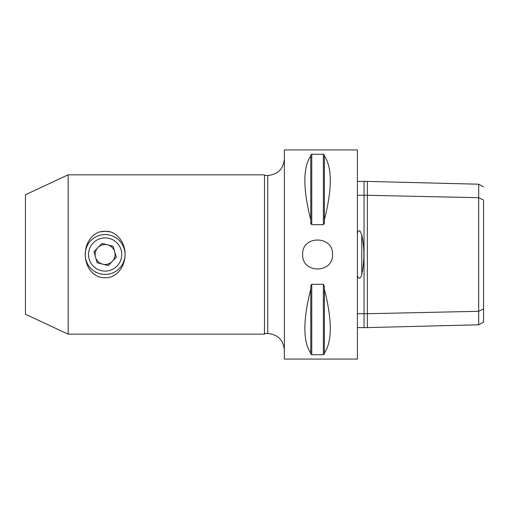 <?xml version="1.0" encoding="UTF-8"?>
<svg xmlns="http://www.w3.org/2000/svg" width="509" height="509" viewBox="0 0 509 509"><rect width="100%" height="100%" fill="white"/><g stroke="black" fill="none" stroke-linecap="round" stroke-linejoin="round"><path stroke-width="0.76" d="M111.013 232.021C114.741 233.542 117.757 235.871 120.06 239.007C129.42 250.842 125.316 271.501 111.013 276.979A23.236 23.236 0 0 1 99.223 276.979C80.645 270.126 80.594 238.899 99.223 232.021L105.121 231.264L111.013 232.021A23.236 23.236 0 0 0 99.223 232.021M118.947 240.165A19.915 19.915 0 0 1 110.625 273.645A19.915 19.915 0 0 1 85.792 249.696A19.915 19.915 0 0 1 118.947 240.165M98.205 261.671A9.957 9.957 0 0 0 112.285 261.41A9.957 9.957 0 0 0 112.031 247.329A9.957 9.957 0 0 0 95.546 257.255A9.957 9.957 0 0 0 98.205 261.671A9.957 9.957 0 0 1 107.52 244.835A9.957 9.957 0 0 1 112.285 261.41A9.957 9.957 0 0 1 98.205 261.671M97.136 262.778L108.296 265.552L116.281 257.274L113.1 246.222L101.94 243.448L93.961 251.726L97.136 262.778M93.599 266.449A16.6 16.6 0 0 1 93.172 242.978A16.6 16.6 0 0 1 116.644 242.551A16.6 16.6 0 0 1 117.07 266.022A16.6 16.6 0 0 1 93.599 266.449M332.511 254.5C333.427 273.766 301.716 273.766 302.632 254.5C301.716 235.234 333.427 235.234 332.511 254.5M357.407 149.932L357.407 359.068L284.378 359.068L284.378 149.932L357.407 149.932M324.379 353.144L324.379 354.099L323.38 354.728L311.762 354.728L310.764 354.099L310.764 353.144C302.9 341.463 302.9 320.136 310.764 289.182L310.764 286.351L311.762 284.315L323.38 284.315L324.379 286.351L324.379 289.182C332.243 320.136 332.243 341.463 324.379 353.144L324.379 289.182M311.012 285.002L310.764 286.351M310.764 354.099L311.762 354.728L311.762 284.315M323.38 284.315L323.38 354.728L324.379 354.099M324.379 154.901L323.38 154.272L324.379 154.901L324.379 155.856C332.243 167.537 332.243 188.864 324.379 219.818L324.379 222.649L323.38 224.685L311.762 224.685L310.764 222.649L311.012 223.998M311.762 224.685L311.762 154.272L310.764 154.901L311.762 154.272L323.38 154.272L323.38 224.685M324.131 223.998L324.379 222.649M310.764 222.649L310.764 219.818C302.9 188.864 302.9 167.537 310.764 155.856L310.764 154.901M68.161 174.829L264.457 174.829L264.457 334.171L68.161 334.171L25.45 314.25L25.45 194.75L68.161 174.829L68.161 334.171M367.364 181.408L367.364 195.278L364.043 195.208L364.043 181.325L478.683 184.207L478.683 324.793L367.364 327.586L367.364 313.716L478.683 311.292L483.55 308.925L483.55 200.794M478.683 324.793L483.55 322.07L483.55 308.925M483.55 200.069L478.683 197.708L367.364 195.278L367.364 313.716L364.043 313.792L364.043 327.669L367.364 327.586M357.407 313.716L364.043 313.716L364.043 195.278L357.407 195.278M364.043 327.586L357.407 327.586M357.407 275.56C358.807 281.254 362.058 276.069 361.746 274.128C364.597 261.06 364.597 247.972 361.746 234.872L359.85 230.698C358.438 230.863 357.623 231.773 357.407 233.44M357.407 181.408L364.043 181.408M364.043 195.208L364.043 313.792M310.764 219.818L310.764 155.856M324.379 219.818L324.379 155.856M310.764 353.144L310.764 289.182M264.457 175.497L267.779 175.497L267.779 333.503L264.457 333.503M361.746 274.128L361.746 234.872M478.683 184.207L483.55 186.93M267.779 333.503C277.857 334.489 283.392 340.018 284.378 350.103M267.779 175.497C277.857 174.511 283.392 168.982 284.378 158.897"/></g></svg>

